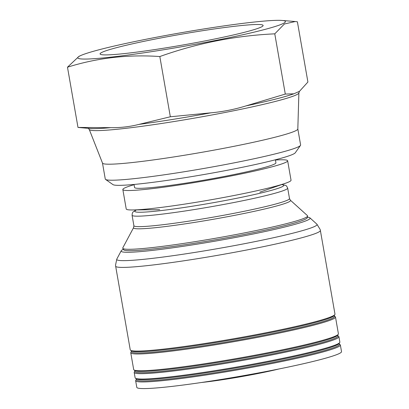 <?xml version="1.0" encoding="UTF-8"?>
<svg xmlns="http://www.w3.org/2000/svg" width="409" height="409" viewBox="0 0 409 409"><rect width="100%" height="100%" fill="white"/><g stroke="black" fill="none" stroke-linecap="round" stroke-linejoin="round"><path stroke-width="0.61" d="M279.163 368.928A55.22 3.635 170.1 0 1 201.325 382.512M259.807 192.189L285.41 183.288A83.651 5.506 -9.9 0 1 271.111 187.388A83.651 5.506 170.1 0 1 132.567 209.965A83.651 5.506 170.1 0 1 126.228 208.984L122.838 189.536A83.651 5.506 170.1 0 1 134.075 184.699M285.41 183.288A83.651 5.506 -9.9 0 0 291.039 180.216L287.645 160.773A83.651 5.506 -9.9 0 0 275.431 160.026M122.838 189.536A83.651 5.506 170.1 0 0 177.025 185.308A83.651 5.506 170.1 0 0 267.716 167.941A83.651 5.506 -9.9 0 0 287.645 160.773M134.034 184.454L134.561 187.486A71.749 4.724 170.1 0 0 181.039 183.861A71.749 4.724 170.1 0 0 258.825 168.968A71.749 4.724 -9.9 0 0 275.917 162.818L275.39 159.786M340.365 344.997L341.52 351.622A103.912 6.841 170.1 0 1 316.765 360.534A103.912 6.841 -9.9 0 1 204.111 382.103A103.912 6.841 -9.9 0 1 136.795 387.354L135.64 380.723A103.912 6.841 -9.9 0 0 202.951 375.472A103.912 6.841 -9.9 0 0 315.61 353.903A103.912 6.841 -9.9 0 0 340.365 344.997A103.912 6.841 -9.9 0 0 340.063 344.588L339.347 344.092M134.837 371.244L134.336 371.955A103.912 6.841 -9.9 0 0 134.193 372.435L135.134 377.824A103.912 6.841 -9.9 0 0 135.43 378.228A103.912 6.841 -9.9 0 0 205.64 372.093A103.912 6.841 -9.9 0 0 315.104 350.999A103.912 6.841 -9.9 0 0 339.71 342.578A103.912 6.841 -9.9 0 0 339.859 342.093L338.918 336.709A103.912 6.841 -9.9 0 0 338.616 336.3L337.906 335.804M134.193 372.435A103.912 6.841 -9.9 0 0 201.504 367.185A103.912 6.841 -9.9 0 0 314.163 345.615A103.912 6.841 -9.9 0 0 338.918 336.709M131.401 351.561L130.9 352.272A103.912 6.841 -9.9 0 0 130.757 352.757L133.687 369.537A103.912 6.841 -9.9 0 0 133.988 369.94A103.912 6.841 -9.9 0 0 204.193 363.805A103.912 6.841 -9.9 0 0 313.657 342.711A103.912 6.841 -9.9 0 0 338.263 334.291A103.912 6.841 -9.9 0 0 338.412 333.805L335.482 317.026A103.912 6.841 -9.9 0 0 335.181 316.617L334.47 316.121M130.757 352.757A103.912 6.841 -9.9 0 0 198.068 347.502A103.912 6.841 -9.9 0 0 310.728 325.932A103.912 6.841 -9.9 0 0 335.482 317.026M115.65 266.187L130.251 349.853A103.912 6.841 -9.9 0 0 130.553 350.257A103.912 6.841 -9.9 0 0 200.758 344.122A103.912 6.841 -9.9 0 0 310.221 323.033A103.912 6.841 -9.9 0 0 334.828 314.608A103.912 6.841 -9.9 0 0 334.976 314.122L320.375 230.456L320.155 229.464L316.883 224.163A101.688 6.692 -9.9 0 1 292.849 233.191A101.688 6.692 -9.9 0 1 180.195 254.659A101.688 6.692 -9.9 0 1 116.8 259.081L115.522 265.18L115.65 266.187A103.912 6.841 -9.9 0 0 182.961 260.932A103.912 6.841 -9.9 0 0 295.62 239.362A103.912 6.841 -9.9 0 0 320.375 230.456M136.146 378.729L136.325 379.751A103.068 6.784 170.1 0 0 203.094 374.542A103.068 6.784 170.1 0 0 314.833 353.146A103.068 6.784 -9.9 0 0 339.388 344.312L339.209 343.289M136.284 379.532L135.783 380.242A103.912 6.841 -9.9 0 0 135.64 380.723M337.762 335.002L337.941 336.024A103.068 6.784 -9.9 0 1 313.386 344.859A103.068 6.784 170.1 0 1 201.647 366.254A103.068 6.784 170.1 0 1 134.878 371.464L134.699 370.442M133.988 369.94L134.96 370.62A103.068 6.784 170.1 0 0 204.597 364.531A103.068 6.784 170.1 0 0 313.171 343.616A103.068 6.784 -9.9 0 0 337.578 335.257L338.263 334.291M339.71 342.578L339.025 343.545A103.068 6.784 -9.9 0 1 314.618 351.904A103.068 6.784 170.1 0 1 206.044 372.819A103.068 6.784 170.1 0 1 136.407 378.908L135.43 378.228M334.327 315.319L334.506 316.341A103.068 6.784 -9.9 0 1 309.956 325.175A103.068 6.784 170.1 0 1 198.212 346.571A103.068 6.784 170.1 0 1 131.442 351.781L131.263 350.758M130.553 350.257L131.524 350.942A103.068 6.784 170.1 0 0 201.162 344.853A103.068 6.784 170.1 0 0 309.736 323.933A103.068 6.784 -9.9 0 0 334.148 315.579L334.828 314.608M122.797 247.849A93.84 6.176 -9.9 0 0 122.787 248.34A93.84 6.176 -9.9 0 0 184.684 243.263A93.84 6.176 -9.9 0 0 285.257 223.958A93.84 6.176 -9.9 0 0 307.609 216.085A93.84 6.176 -9.9 0 0 307.435 215.625L290.4 200.226A79.689 5.245 170.1 0 1 271.566 207.302A79.689 5.245 170.1 0 1 183.288 224.122A79.689 5.245 170.1 0 1 133.61 227.588L122.797 247.849M123.344 249.224L122.225 249.914A95.905 6.314 -9.9 0 0 121.217 250.804A95.905 6.314 -9.9 0 0 181.008 246.632A95.905 6.314 -9.9 0 0 287.256 226.387A95.905 6.314 -9.9 0 0 309.92 217.869A95.905 6.314 -9.9 0 0 308.672 217.373L307.384 217.102M307.609 216.085L307.251 217.721A93.206 6.135 -9.9 0 1 285.053 225.543A93.206 6.135 170.1 0 1 185.159 244.715A93.206 6.135 170.1 0 1 123.676 249.761L122.787 248.34M300.477 145.41L295.257 152.802A92.72 6.104 170.1 0 1 273.299 160.318A92.72 6.104 170.1 0 1 175.619 179.137A92.72 6.104 170.1 0 1 112.971 184.612L105.563 179.428A99.147 6.524 -9.9 0 0 172.547 173.574A99.147 6.524 -9.9 0 0 276.995 153.452A99.147 6.524 170.1 0 0 300.477 145.41A99.147 6.524 170.1 0 0 300.615 144.95L297.829 128.978M102.485 163.073L105.277 179.045A99.147 6.524 -9.9 0 0 105.563 179.428M102.506 163.114A99.147 6.524 -9.9 0 0 167.327 157.925A99.147 6.524 -9.9 0 0 274.199 137.434A99.147 6.524 170.1 0 0 297.824 129.024L298.887 92.874A106.406 7.004 170.1 0 1 273.529 101.902A106.406 7.004 -9.9 0 1 158.83 123.891A106.406 7.004 -9.9 0 1 89.259 129.459L102.506 163.114M110.752 127.659L77.991 127.434L90.128 128.508A108.722 7.157 -9.9 0 0 110.752 127.659C120.364 127.823 129.76 126.739 138.942 124.402A108.722 7.157 -9.9 0 0 210.952 112.818C222.91 111.744 234.608 109.433 246.044 105.885A108.722 7.157 -9.9 0 0 274.838 99.285A108.722 7.157 170.1 0 0 293.831 93.814L285.293 94.07L246.044 105.885M77.991 127.434L67.48 67.199L79.024 56.324L80.66 55.583A105.41 6.938 170.1 0 1 102.869 48.783A105.41 6.938 170.1 0 1 204.776 28.809A105.41 6.938 170.1 0 1 281.954 20.45A105.41 6.938 170.1 0 1 260.328 30.609A105.41 6.938 170.1 0 1 134.218 54.198A105.41 6.938 170.1 0 1 80.66 55.583M293.831 93.814L299.46 91.35L307.905 82.025L297.394 21.795L295.252 21.529L284.393 23.988L274.776 33.84C235.446 35.639 197.128 43.206 159.822 56.544C128.027 54.325 97.25 57.879 67.48 67.199M119.791 46.83A82.761 5.445 -9.9 0 0 100.072 53.927A82.761 5.445 -9.9 0 0 153.687 49.745A82.761 5.445 -9.9 0 0 243.411 32.562A82.761 5.445 -9.9 0 0 263.125 25.47A82.761 5.445 -9.9 0 0 209.515 29.652A82.761 5.445 -9.9 0 0 119.791 46.83M210.952 112.818L170.333 116.775L138.942 124.402M170.333 116.775L159.822 56.544M285.293 94.07L274.776 33.84M290.4 200.226L289.495 198.559A78.978 5.199 170.1 0 1 270.681 205.328A78.978 5.199 170.1 0 1 185.057 221.719A78.978 5.199 170.1 0 1 133.896 225.712L132.071 215.252A78.978 5.199 -9.9 0 0 183.232 211.259A78.978 5.199 -9.9 0 0 268.856 194.863A78.978 5.199 -9.9 0 0 287.67 188.094L286.632 186.095L285.83 185.461L281.949 184.495M136.524 209.924A75.604 4.974 -9.9 0 0 176.044 208.651A75.604 4.974 -9.9 0 0 265.758 191.841A75.604 4.974 -9.9 0 0 281.673 184.592M159.674 209.669L132.567 209.965M121.217 250.804L116.8 259.081M309.92 217.869L316.883 224.163M289.495 198.559L287.67 188.094M136.228 209.924L133.155 211.867L132.373 213.012L132.071 215.252M133.896 225.712L133.61 227.588M88.175 128.206L89.259 129.459M281.954 20.45L295.252 21.529M299.46 91.35L298.887 92.874"/></g></svg>
